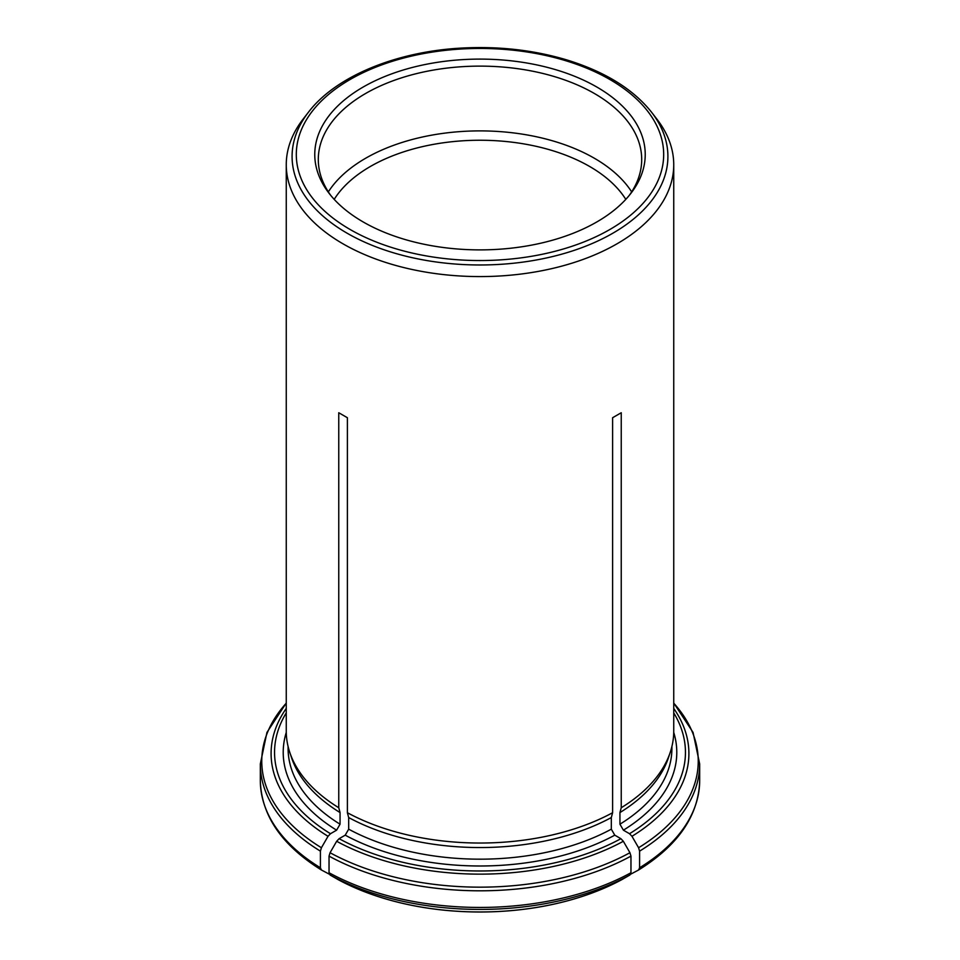 <?xml version="1.0" encoding="UTF-8"?>
<svg xmlns="http://www.w3.org/2000/svg" width="960" height="960" viewBox="0 0 960 960"><rect width="100%" height="100%" fill="white"/><g stroke="black" fill="none" stroke-linecap="round" stroke-linejoin="round"><path stroke-width="1.44" d="M651.54 112.2C633.012 88.944 604.548 71.448 566.148 59.724C533.676 50.112 499.296 46.2 463.02 48C396.876 51.192 335.712 76.26 308.46 112.2A187.908 108.492 0 0 0 347.124 233.208A187.908 108.492 0 0 0 586.56 245.844A187.908 108.492 0 0 0 651.54 112.2L656.856 119.064A193.74 111.852 180 0 1 673.74 164.724A193.74 111.852 180 0 1 551.316 268.728A193.74 111.852 180 0 1 338.76 241.296A193.74 111.852 180 0 1 286.26 164.724L286.26 731.172A193.74 111.852 0 0 0 289.776 752.364A193.74 111.852 0 0 0 338.76 807.744L340.056 812.568A191.904 110.796 0 0 1 291.564 757.752L289.776 752.364M288.096 746.52L288.096 748.38A191.904 110.796 0 0 0 340.056 824.196L336.6 830.172L330.48 833.712L328.032 836.292L321.42 847.74L320.412 851.136L320.412 867.768L321.42 870L329.364 874.212M340.056 824.196L340.056 812.568M321.396 869.976L321.42 870C281.688 845.256 261.324 815.46 260.328 780.612L260.328 763.98A219.672 126.828 0 0 0 320.412 851.136M639.588 851.136A219.672 126.828 0 0 0 699.672 763.98L699.672 780.612A219.672 126.828 180 0 1 639.588 867.768L639.588 851.136L638.58 847.74L631.968 836.292L629.52 833.712L623.4 830.172L619.944 824.196L619.944 812.568L621.24 807.744A193.74 111.852 0 0 0 670.224 752.364A193.74 111.852 0 0 0 673.74 731.172L673.74 164.724M619.944 812.568A191.904 110.796 0 0 0 668.436 757.752L670.224 752.364M639.588 867.768L638.58 870L630.636 874.212M638.604 869.976L638.58 870C678.312 845.256 698.676 815.46 699.672 780.612M612.612 812.724L611.316 817.548A191.904 110.796 0 0 1 348.684 817.548L347.388 812.724A193.74 111.852 0 0 0 612.612 812.724L612.612 417.72L621.24 412.74L621.24 807.744M286.26 164.724A193.74 111.852 180 0 1 303.144 119.064L308.46 112.2M625.8 199.38A154.992 89.484 0 0 0 589.596 166.452A154.992 89.484 0 0 0 334.2 199.38M348.684 817.548L348.684 829.176A191.904 110.796 0 0 0 611.316 829.176L614.772 835.164L620.892 838.692L623.34 841.272L629.94 852.72L630.96 856.116L630.96 872.748L629.94 874.98L622.308 879.372M630.96 872.748A219.672 126.828 180 0 1 329.04 872.748L330.06 874.98L337.692 879.372M616.62 882.36A207.456 119.772 180 0 1 603.984 888.252A207.456 119.772 180 0 1 356.016 888.252A207.456 119.772 180 0 1 343.38 882.36M363.168 221.952A165.228 95.388 0 0 0 630.828 193.44A165.228 95.388 0 0 0 480 59.1A165.228 95.388 0 0 0 329.172 193.44A165.228 95.388 0 0 0 363.168 221.952M611.316 829.176L611.316 817.548M348.684 829.176L345.228 835.164L339.108 838.692L336.66 841.272L330.06 852.72L329.04 856.116A219.672 126.828 0 0 0 630.96 856.116M329.04 872.748L329.04 856.116M328.344 191.868A161.7 93.36 180 0 1 594.336 158.232A161.7 93.36 180 0 1 631.656 191.868M629.172 195.516A161.7 93.36 0 0 0 641.7 159.48A161.7 93.36 0 0 0 480 66.12A161.7 93.36 0 0 0 318.3 159.48A161.7 93.36 0 0 0 330.828 195.516M338.76 807.744L338.76 412.74L347.388 417.72L338.76 412.74M347.388 812.724L347.388 417.72M612.612 417.72L621.24 412.74M286.272 732.408A196.788 113.616 0 0 0 336.6 830.172M286.26 712.896A205.44 118.608 0 0 0 330.48 833.712M320.412 867.768A219.672 126.828 180 0 1 260.328 780.612M286.26 708.432A208.896 120.6 0 0 0 328.032 836.292M286.26 703.164A218.244 126 0 0 0 321.42 847.74M619.944 824.196A191.904 110.796 0 0 0 671.904 748.38L671.904 746.52M623.4 830.172A196.788 113.616 0 0 0 673.728 732.408M629.52 833.712A205.44 118.608 0 0 0 673.74 712.896M631.968 836.292A208.896 120.6 0 0 0 673.74 708.432M638.58 847.74A218.244 126 0 0 0 673.74 703.164M622.476 879.3A207.672 119.904 180 0 1 337.524 879.3M350.112 229.488A183.684 106.044 0 0 0 657.42 181.944A183.684 106.044 0 0 0 432.456 52.068A183.684 106.044 0 0 0 350.112 229.488M345.228 835.164A196.788 113.616 0 0 0 614.772 835.164M339.108 838.692A205.44 118.608 0 0 0 620.892 838.692M629.94 874.98A218.244 126 180 0 1 330.06 874.98M336.66 841.272A208.896 120.6 0 0 0 623.34 841.272M330.06 852.72A218.244 126 0 0 0 629.94 852.72M286.26 703.008L266.952 732.408L260.328 763.98M673.74 703.008L693.048 732.408L699.672 763.98M622.44 879.312L603.984 888.252M337.56 879.312L356.016 888.252"/></g></svg>
